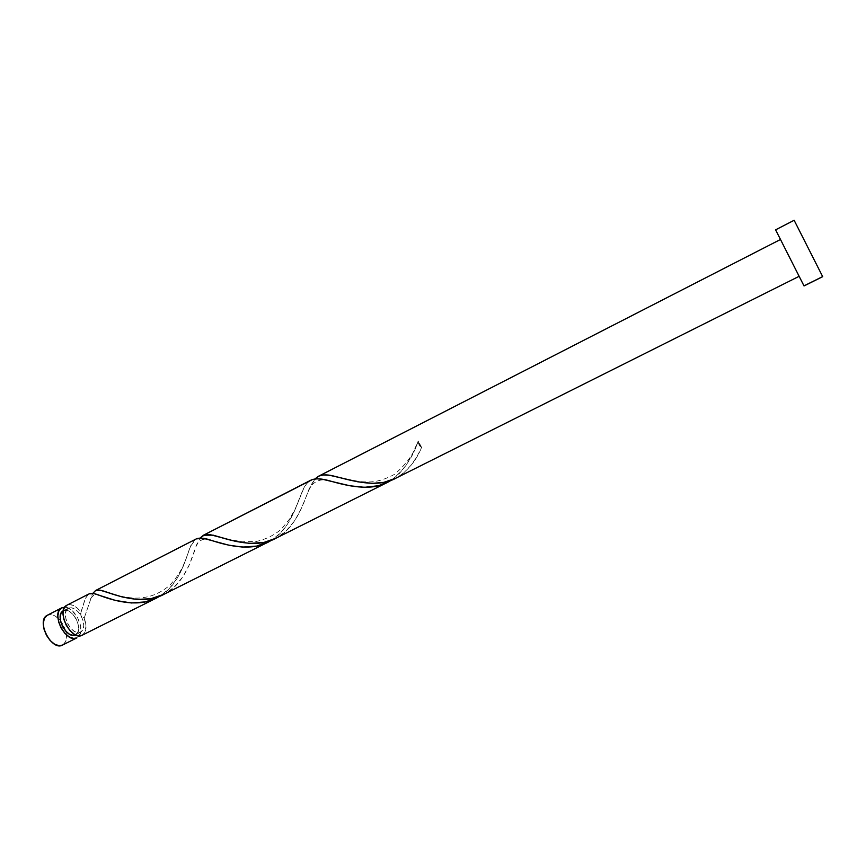<?xml version="1.0" encoding="UTF-8"?>
<svg xmlns="http://www.w3.org/2000/svg" width="866" height="866" viewBox="0 0 866 866"><rect width="100%" height="100%" fill="white"/><g stroke="black" fill="none" stroke-linecap="round" stroke-linejoin="round"><path stroke-width="0.65" stroke-dasharray="4.33 3.25" d="M47.024 615.412L50.877 614.6L55.327 616.137L59.7 619.775L63.348 624.938L65.751 630.892L66.53 636.727L65.578 641.609L63.012 644.769L77.496 637.528L63.012 644.769C66.357 642.215 67.299 637.722 65.848 631.26L60.49 620.684C56.009 615.564 51.733 613.691 47.652 615.087M78.936 636.207L80.668 632.115L80.711 626.648L77.669 617.685L71.889 610.422L67.418 607.748L64.679 607.207C74.465 606.752 85.344 628.24 79.196 635.861M80.635 632.223L75.894 634.572C84.403 629.831 71.705 605.843 63.315 610.822L68.468 608.192C72.841 606.795 77.085 609.426 81.166 616.105C84.641 623.433 84.608 628.727 81.058 631.985L78.059 632.7L74.508 631.498L70.969 628.554L67.97 624.31L66 619.428L65.361 614.665L66.141 610.779L68.198 608.343L71.228 607.716L74.747 608.971L78.232 611.916L81.166 616.105L83.114 620.89L83.775 625.588L83.06 629.474L80.635 632.223C72.268 637.235 59.494 612.717 68.198 608.343L63.25 610.866M822.635 276.6L794.144 220.278L822.7 276.665L804.005 285.867L775.611 229.836L804.005 285.867M388.953 481.604L276.99 537.656L285.921 531.172L294.884 520.434L301.498 508.136L310.591 485.718L314.921 478.963L308.199 491.314C302.754 506.285 294.462 528.455 276.99 537.656L388.953 481.604M391.605 480.002L391.172 480.284C404.065 470.173 413.082 457.075 418.224 441L411.761 455.516L406.013 465.41L398.901 474.07L391.605 480.002M421.623 447.473L418.224 441L419.793 445.958L421.623 447.473L418.083 441.725C418.819 444.864 419.999 446.78 421.623 447.473C416.254 460.571 407.994 470.628 396.845 477.653L403.653 472.966L411.415 464.869L417.011 456.479L421.623 447.473M799.134 276.254L396.845 477.653L799.145 276.297L780.493 239.471L799.134 276.254M88.787 593.989L85.528 597.995L81.036 612.284C76.327 606.059 71.716 603.656 67.212 605.063L69.854 604.576L73.632 605.583L77.507 608.257L81.036 612.284L85.182 598.807L88.494 594.152M82.118 635.254L158.218 597.107L82.66 634.93C86.546 631.671 87.055 626.064 84.197 618.107L92.684 593.47L84.197 618.107L81.848 617.09L80.7 614.979L81.036 612.284L80.538 613.366L85.182 598.807M159.961 596.1C179.251 584.907 185.811 558.96 190.336 546.619L195.673 539.226L192.837 541.899L191.05 545.017L183.376 565.996L177.487 577.914L169.13 588.793L159.409 596.425M269.629 541.337L165.092 593.665L174.023 587.256L182.91 576.767L189.275 564.892L197.037 543.729L200.024 538.089L195.922 546.684C191.581 560.454 183.646 583.976 165.092 593.665L269.629 541.337M271.989 539.929L271.599 540.178C289.645 529.462 296.8 504.867 302.483 490.914C304.572 485.858 307.181 482.373 310.331 480.457L306.737 483.564L303.977 487.829L294.104 511.882L287.512 524.146L280.552 532.915L271.989 539.929M163.88 594.314L165.092 593.665M275.767 538.306L276.99 537.656M395.621 478.303L396.845 477.653M82.151 635.233L84.922 632.31L86.015 625.912L84.197 618.107L81.166 616.105L80.538 613.366M75.461 634.821L77.908 632.072L78.633 628.175L77.983 623.477L76.046 618.692L73.112 614.524L69.626 611.591L66.087 610.335L63.045 610.974M68.468 608.192L63.315 610.822M346.443 479.234L360.689 481.658C367.606 481.994 377.457 483.607 394.376 474.406C406.306 464.349 414.208 453.383 418.083 441.519M308.199 491.314C310.19 484.819 317.941 477.166 329.34 480.771M225.669 538.739L242.339 541.813L256.52 541.423C266.122 539.226 274.435 535.101 281.461 529.029L289.601 518.994L295.566 508.028L302.483 490.914M195.922 546.684C197.794 542.841 199.407 540.795 200.76 540.546L201.096 540.373C202.373 539.117 205.199 538.933 209.594 539.799M113.11 594.184C120.569 596.512 128.103 597.832 135.713 598.114C148.021 598.179 159.127 594.098 169.032 585.871C183.614 571.571 186.839 555.387 190.336 546.619M90.703 598.384L94.242 594.736L97.999 594.758"/><path stroke-width="1.3" d="M61.443 608.019L64.679 607.207L61.443 608.019L47.024 615.412L61.443 608.019L58.834 611.06L57.827 615.932L58.617 621.885L61.075 627.991L64.831 633.306L69.28 636.965L73.729 638.448L76.944 637.841C66.411 644.142 50.466 613.464 61.443 608.019M47.652 615.087L47.024 615.412C35.874 620.944 51.765 651.47 62.449 645.094L76.901 637.863M63.045 610.974L60.966 613.42L60.176 617.306L60.804 622.069L62.774 626.941L65.773 631.173L69.323 634.118L72.874 635.298L75.407 634.843C66.953 639.736 54.331 615.347 63.045 610.974L63.25 610.866M822.635 276.6L804.005 285.867M794.144 220.278L822.7 276.665L794.133 220.267L775.6 229.836L794.144 220.278L775.6 229.836L804.027 285.953L775.6 229.826M390.295 480.825L378.659 485.696L364.499 487.32L349.961 485.783L322.617 479.309L317.129 478.811L312.572 479.472L203.499 535.21L311.251 479.981C315.527 478.249 321.557 478.519 329.34 480.771C346.064 485.555 371.438 492.094 388.953 481.604L390.295 480.825M396.845 477.653C377.749 489.225 349.42 479.948 332.76 475.824C326.991 474.492 322.358 474.59 318.84 476.094L314.921 478.963L318.201 476.408L780.407 239.525L318.84 476.094L323.17 474.979L329.34 475.218L357.82 481.81L372.391 483.358L383.811 482.362L395.621 478.303M88.494 594.152L66.595 605.377C55.673 610.79 71.651 641.522 82.118 635.254L156.594 597.962L145.304 601.892L131.448 602.974L115.503 600.441L94.362 593.74L89.079 593.849C91.082 593.058 94.058 593.362 97.999 594.758C110.523 599.705 138.322 609.025 158.218 597.107L156.594 597.962M82.151 635.233L78.914 635.85L74.487 634.356L70.038 630.675L66.292 625.36L63.824 619.244L63.023 613.28L63.997 608.419L66.898 605.215M159.409 596.425L159.961 596.1M196.42 538.847L95.715 590.45L196.42 538.847C199.429 537.634 203.824 537.948 209.594 539.799C224.424 544.757 250.999 552.497 269.629 541.337L256.639 546.1L242.545 547.096L228.624 545.136L203.564 538.371L196.42 538.847M165.092 593.665C143.485 606.698 113.24 594.271 101.842 590.493L95.715 590.45L92.684 593.47L95.715 590.45L99.785 590.092L122.333 596.988L136.925 599.445L150.814 598.72L163.88 594.314M270.82 540.655L269.629 541.337L270.82 540.655M276.99 537.656C256.682 549.932 227.314 539.226 213.123 535.166L203.499 535.21L200.024 538.089L204.603 534.809L209.951 534.593L235.931 541.445L249.895 543.404L264 542.408L275.767 538.306M62.493 645.073L59.202 645.722L54.72 644.282L50.25 640.645L46.493 635.384L44.058 629.29L43.311 623.347L44.361 618.476L47.024 615.412M61.724 607.867L47.338 615.239M780.407 239.514L318.374 476.322M196.041 539.02L95.412 590.601M310.786 480.208L203.12 535.394M267.995 542.192L163.479 594.52M387.319 482.459L275.366 538.511M799.058 276.341L395.221 478.508M822.7 276.665L804.027 285.953M332.76 475.824L346.443 479.234M213.123 535.166L225.669 538.739M101.842 590.493L113.11 594.184"/></g></svg>
